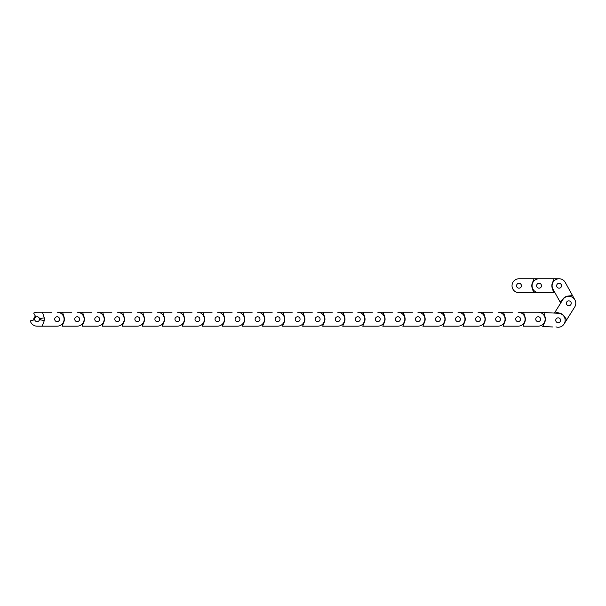 <?xml version="1.0" encoding="UTF-8"?>
<svg xmlns="http://www.w3.org/2000/svg" width="606" height="606" viewBox="0 0 606 606"><rect width="100%" height="100%" fill="white"/><g stroke="black" fill="none" stroke-linecap="round" stroke-linejoin="round"><path stroke-width="0.91" d="M541.484 285.744A2.432 2.432 0 0 1 539.052 288.176A2.432 2.432 0 0 1 536.621 285.744A2.432 2.432 0 0 1 539.052 283.313A2.432 2.432 0 0 1 541.484 285.744A2.432 2.432 0 0 1 539.052 288.176A2.432 2.432 0 0 1 536.621 285.744A2.432 2.432 0 0 1 539.052 283.313A2.432 2.432 0 0 1 541.484 285.744M551.839 285.744A7.257 7.257 0 0 1 552.392 282.964L554.134 278.76L539.052 278.76A6.984 6.984 0 0 0 532.068 285.744A6.984 6.984 0 0 0 539.052 292.728L553.717 292.728L552.187 287.964A7.257 7.257 0 0 1 551.839 285.744M556.664 285.744A2.432 2.432 0 0 1 559.096 283.313A2.432 2.432 0 0 1 561.527 285.744A2.432 2.432 0 0 1 559.096 288.176A2.432 2.432 0 0 1 556.664 285.744M555.588 293.834L554.975 292.728L553.717 292.728M554.134 278.76L559.096 278.76L554.134 278.76M539.052 278.76L519.009 278.76A6.984 6.984 0 0 0 512.025 285.744A6.984 6.984 0 0 0 519.009 292.728L533.674 292.728L532.144 287.964A7.257 7.257 0 0 1 532.348 282.964L534.091 278.76L544.014 278.76M544.43 292.728L533.674 292.728M521.44 285.744A2.432 2.432 0 0 1 519.009 288.176A2.432 2.432 0 0 1 516.577 285.744A2.432 2.432 0 0 1 519.009 283.313A2.432 2.432 0 0 1 521.44 285.744M515.676 291.88A6.984 6.984 0 0 1 512.35 283.646M519.009 278.76L523.97 278.76M524.387 292.728L519.009 292.728M560.27 287.865A2.432 2.432 0 0 1 556.967 286.918A2.432 2.432 0 0 1 557.914 283.616A2.432 2.432 0 0 1 561.217 284.57A2.432 2.432 0 0 1 560.27 287.865M565.292 296.925A7.257 7.257 0 0 1 567.989 296.069L572.511 295.554L565.201 282.358A6.984 6.984 0 0 0 555.71 279.631A6.984 6.984 0 0 0 552.983 289.13L560.088 301.955L563.519 298.303A7.257 7.257 0 0 1 565.292 296.925M567.625 301.152A2.432 2.432 0 0 1 570.928 302.099A2.432 2.432 0 0 1 569.981 305.401A2.432 2.432 0 0 1 566.678 304.454A2.432 2.432 0 0 1 567.625 301.152M560.027 304.129L560.702 303.061L560.088 301.955M572.511 295.554L574.912 299.894L572.511 295.554M565.201 282.358L567.61 286.699M567.519 305.333A2.432 2.432 0 0 1 566.746 301.985A2.432 2.432 0 0 1 570.094 301.22A2.432 2.432 0 0 1 570.867 304.568A2.432 2.432 0 0 1 567.519 305.333M562.02 314.113A7.257 7.257 0 0 1 564.08 316.059L566.724 319.763L574.723 306.984A6.984 6.984 0 0 0 572.511 297.357A6.984 6.984 0 0 0 562.883 299.569L555.104 311.999L559.959 313.234A7.257 7.257 0 0 1 562.02 314.113M559.459 318.211A2.432 2.432 0 0 1 560.232 321.559A2.432 2.432 0 0 1 556.884 322.324A2.432 2.432 0 0 1 556.111 318.976A2.432 2.432 0 0 1 559.459 318.211M553.172 313.007L554.437 313.075L555.104 311.999M566.724 319.763L564.095 323.975L566.724 319.763M555.967 326.892A6.984 6.984 0 0 0 565.148 320.642A6.984 6.984 0 0 0 558.543 313.294L543.9 312.507L545.18 317.347A7.257 7.257 0 0 1 544.703 322.331L542.741 326.437L552.846 326.975M574.723 306.984L572.094 311.189M555.747 320.135A2.432 2.432 0 0 1 558.3 317.839A2.432 2.432 0 0 1 560.595 320.4A2.432 2.432 0 0 1 558.043 322.695A2.432 2.432 0 0 1 555.747 320.135M540.582 319.324A2.432 2.432 0 0 1 538.03 321.619A2.432 2.432 0 0 1 535.734 319.067A2.432 2.432 0 0 1 538.287 316.771A2.432 2.432 0 0 1 540.582 319.324M538.529 312.219L543.9 312.507M537.969 326.18L533.197 326.18M535.727 319.195A2.432 2.432 0 0 1 538.158 316.764A2.432 2.432 0 0 1 540.59 319.195A2.432 2.432 0 0 1 538.158 321.627A2.432 2.432 0 0 1 535.727 319.195M525.372 319.195A7.257 7.257 0 0 1 524.819 321.975L523.076 326.18L538.158 326.18A6.984 6.984 0 0 0 545.142 319.195A6.984 6.984 0 0 0 538.158 312.211L523.493 312.211L525.023 316.976A7.257 7.257 0 0 1 525.372 319.195M520.546 319.195A2.432 2.432 0 0 1 518.115 321.627A2.432 2.432 0 0 1 515.683 319.195A2.432 2.432 0 0 1 518.115 316.764A2.432 2.432 0 0 1 520.546 319.195A2.432 2.432 0 0 1 518.115 321.627A2.432 2.432 0 0 1 515.683 319.195A2.432 2.432 0 0 1 518.115 316.764A2.432 2.432 0 0 1 520.546 319.195M512.737 312.211L503.45 312.211L504.98 316.976A7.257 7.257 0 0 1 504.775 321.975L503.033 326.18L518.115 326.18A6.984 6.984 0 0 0 525.099 319.195A6.984 6.984 0 0 0 518.115 312.211L523.493 312.211M532.78 312.211L538.158 312.211M500.503 319.195A2.432 2.432 0 0 1 498.071 321.627A2.432 2.432 0 0 1 495.64 319.195A2.432 2.432 0 0 1 498.071 316.764A2.432 2.432 0 0 1 500.503 319.195A2.432 2.432 0 0 1 498.071 321.627A2.432 2.432 0 0 1 495.64 319.195A2.432 2.432 0 0 1 498.071 316.764A2.432 2.432 0 0 1 500.503 319.195M492.693 312.211L483.406 312.211L484.936 316.976A7.257 7.257 0 0 1 484.732 321.975L482.99 326.18L498.071 326.18A6.984 6.984 0 0 0 505.056 319.195A6.984 6.984 0 0 0 498.071 312.211L503.45 312.211M518.115 326.18L513.153 326.18M480.46 319.195A2.432 2.432 0 0 1 478.028 321.627A2.432 2.432 0 0 1 475.596 319.195A2.432 2.432 0 0 1 478.028 316.764A2.432 2.432 0 0 1 480.46 319.195A2.432 2.432 0 0 1 478.028 321.627A2.432 2.432 0 0 1 475.596 319.195A2.432 2.432 0 0 1 478.028 316.764A2.432 2.432 0 0 1 480.46 319.195M472.65 312.211L463.37 312.211L464.9 316.976A7.257 7.257 0 0 1 464.688 321.975L462.946 326.18L478.028 326.18A6.984 6.984 0 0 0 485.012 319.195A6.984 6.984 0 0 0 478.028 312.211L483.406 312.211M498.071 326.18L493.11 326.18M460.416 319.195A2.432 2.432 0 0 1 457.984 321.627A2.432 2.432 0 0 1 455.56 319.195A2.432 2.432 0 0 1 457.984 316.764A2.432 2.432 0 0 1 460.416 319.195A2.432 2.432 0 0 1 457.984 321.627A2.432 2.432 0 0 1 455.56 319.195A2.432 2.432 0 0 1 457.984 316.764A2.432 2.432 0 0 1 460.416 319.195M452.606 312.211L443.327 312.211L444.857 316.976A7.257 7.257 0 0 1 444.652 321.975L442.903 326.18L457.984 326.18A6.984 6.984 0 0 0 464.969 319.195A6.984 6.984 0 0 0 457.984 312.211L463.37 312.211M478.028 326.18L473.066 326.18M440.373 319.195A2.432 2.432 0 0 1 437.941 321.627A2.432 2.432 0 0 1 435.517 319.195A2.432 2.432 0 0 1 437.941 316.764A2.432 2.432 0 0 1 440.373 319.195A2.432 2.432 0 0 1 437.941 321.627A2.432 2.432 0 0 1 435.517 319.195A2.432 2.432 0 0 1 437.941 316.764A2.432 2.432 0 0 1 440.373 319.195M432.563 312.211L423.283 312.211L424.814 316.976A7.257 7.257 0 0 1 424.609 321.975L422.867 326.18L437.941 326.18A6.984 6.984 0 0 0 444.925 319.195A6.984 6.984 0 0 0 437.941 312.211L443.327 312.211M457.984 326.18L453.023 326.18M420.329 319.195A2.432 2.432 0 0 1 417.898 321.627A2.432 2.432 0 0 1 415.474 319.195A2.432 2.432 0 0 1 417.898 316.764A2.432 2.432 0 0 1 420.329 319.195A2.432 2.432 0 0 1 417.898 321.627A2.432 2.432 0 0 1 415.474 319.195A2.432 2.432 0 0 1 417.898 316.764A2.432 2.432 0 0 1 420.329 319.195M412.519 312.211L403.24 312.211L404.77 316.976A7.257 7.257 0 0 1 404.566 321.975L402.823 326.18L417.898 326.18A6.984 6.984 0 0 0 424.882 319.195A6.984 6.984 0 0 0 417.898 312.211L423.283 312.211M437.941 326.18L432.979 326.18M400.286 319.195A2.432 2.432 0 0 1 397.854 321.627A2.432 2.432 0 0 1 395.43 319.195A2.432 2.432 0 0 1 397.854 316.764A2.432 2.432 0 0 1 400.286 319.195A2.432 2.432 0 0 1 397.854 321.627A2.432 2.432 0 0 1 395.43 319.195A2.432 2.432 0 0 1 397.854 316.764A2.432 2.432 0 0 1 400.286 319.195M392.476 312.211L383.197 312.211L384.727 316.976A7.257 7.257 0 0 1 384.522 321.975L382.78 326.18L397.854 326.18A6.984 6.984 0 0 0 404.846 319.195A6.984 6.984 0 0 0 397.854 312.211L403.24 312.211M417.898 326.18L412.936 326.18M380.242 319.195A2.432 2.432 0 0 1 377.818 321.627A2.432 2.432 0 0 1 375.387 319.195A2.432 2.432 0 0 1 377.818 316.764A2.432 2.432 0 0 1 380.242 319.195A2.432 2.432 0 0 1 377.818 321.627A2.432 2.432 0 0 1 375.387 319.195A2.432 2.432 0 0 1 377.818 316.764A2.432 2.432 0 0 1 380.242 319.195M372.432 312.211L363.153 312.211L364.683 316.976A7.257 7.257 0 0 1 364.479 321.975L362.736 326.18L377.818 326.18A6.984 6.984 0 0 0 384.802 319.195A6.984 6.984 0 0 0 377.818 312.211L383.197 312.211M397.854 326.18L392.893 326.18M360.199 319.195A2.432 2.432 0 0 1 357.775 321.627A2.432 2.432 0 0 1 355.343 319.195A2.432 2.432 0 0 1 357.775 316.764A2.432 2.432 0 0 1 360.199 319.195A2.432 2.432 0 0 1 357.775 321.627A2.432 2.432 0 0 1 355.343 319.195A2.432 2.432 0 0 1 357.775 316.764A2.432 2.432 0 0 1 360.199 319.195M352.389 312.211L343.11 312.211L344.64 316.976A7.257 7.257 0 0 1 344.435 321.975L342.693 326.18L357.775 326.18A6.984 6.984 0 0 0 364.759 319.195A6.984 6.984 0 0 0 357.775 312.211L363.153 312.211M377.818 326.18L372.849 326.18M340.155 319.195A2.432 2.432 0 0 1 337.731 321.627A2.432 2.432 0 0 1 335.3 319.195A2.432 2.432 0 0 1 337.731 316.764A2.432 2.432 0 0 1 340.155 319.195A2.432 2.432 0 0 1 337.731 321.627A2.432 2.432 0 0 1 335.3 319.195A2.432 2.432 0 0 1 337.731 316.764A2.432 2.432 0 0 1 340.155 319.195M332.346 312.211L323.066 312.211L324.596 316.976A7.257 7.257 0 0 1 324.392 321.975L322.65 326.18L337.731 326.18A6.984 6.984 0 0 0 344.716 319.195A6.984 6.984 0 0 0 337.731 312.211L343.11 312.211M357.775 326.18L352.806 326.18M320.12 319.195A2.432 2.432 0 0 1 317.688 321.627A2.432 2.432 0 0 1 315.256 319.195A2.432 2.432 0 0 1 317.688 316.764A2.432 2.432 0 0 1 320.12 319.195A2.432 2.432 0 0 1 317.688 321.627A2.432 2.432 0 0 1 315.256 319.195A2.432 2.432 0 0 1 317.688 316.764A2.432 2.432 0 0 1 320.12 319.195M312.31 312.211L303.023 312.211L304.553 316.976A7.257 7.257 0 0 1 304.348 321.975L302.606 326.18L317.688 326.18A6.984 6.984 0 0 0 324.672 319.195A6.984 6.984 0 0 0 317.688 312.211L323.066 312.211M337.731 326.18L332.77 326.18M300.076 319.195A2.432 2.432 0 0 1 297.644 321.627A2.432 2.432 0 0 1 295.213 319.195A2.432 2.432 0 0 1 297.644 316.764A2.432 2.432 0 0 1 300.076 319.195A2.432 2.432 0 0 1 297.644 321.627A2.432 2.432 0 0 1 295.213 319.195A2.432 2.432 0 0 1 297.644 316.764A2.432 2.432 0 0 1 300.076 319.195M292.266 312.211L282.979 312.211L284.509 316.976A7.257 7.257 0 0 1 284.305 321.975L282.563 326.18L297.644 326.18A6.984 6.984 0 0 0 304.629 319.195A6.984 6.984 0 0 0 297.644 312.211L303.023 312.211M317.688 326.18L312.726 326.18M280.033 319.195A2.432 2.432 0 0 1 277.601 321.627A2.432 2.432 0 0 1 275.169 319.195A2.432 2.432 0 0 1 277.601 316.764A2.432 2.432 0 0 1 280.033 319.195A2.432 2.432 0 0 1 277.601 321.627A2.432 2.432 0 0 1 275.169 319.195A2.432 2.432 0 0 1 277.601 316.764A2.432 2.432 0 0 1 280.033 319.195M272.223 312.211L262.936 312.211L264.466 316.976A7.257 7.257 0 0 1 264.261 321.975L262.519 326.18L277.601 326.18A6.984 6.984 0 0 0 284.585 319.195A6.984 6.984 0 0 0 277.601 312.211L282.979 312.211M297.644 326.18L292.683 326.18M259.989 319.195A2.432 2.432 0 0 1 257.558 321.627A2.432 2.432 0 0 1 255.126 319.195A2.432 2.432 0 0 1 257.558 316.764A2.432 2.432 0 0 1 259.989 319.195A2.432 2.432 0 0 1 257.558 321.627A2.432 2.432 0 0 1 255.126 319.195A2.432 2.432 0 0 1 257.558 316.764A2.432 2.432 0 0 1 259.989 319.195M252.179 312.211L242.892 312.211L244.423 316.976A7.257 7.257 0 0 1 244.218 321.975L242.476 326.18L257.558 326.18A6.984 6.984 0 0 0 264.542 319.195A6.984 6.984 0 0 0 257.558 312.211L262.936 312.211M277.601 326.18L272.639 326.18M239.946 319.195A2.432 2.432 0 0 1 237.514 321.627A2.432 2.432 0 0 1 235.083 319.195A2.432 2.432 0 0 1 237.514 316.764A2.432 2.432 0 0 1 239.946 319.195A2.432 2.432 0 0 1 237.514 321.627A2.432 2.432 0 0 1 235.083 319.195A2.432 2.432 0 0 1 237.514 316.764A2.432 2.432 0 0 1 239.946 319.195M232.136 312.211L222.856 312.211L224.387 316.976A7.257 7.257 0 0 1 224.175 321.975L222.432 326.18L237.514 326.18A6.984 6.984 0 0 0 244.498 319.195A6.984 6.984 0 0 0 237.514 312.211L242.892 312.211M257.558 326.18L252.596 326.18M219.902 319.195A2.432 2.432 0 0 1 217.471 321.627A2.432 2.432 0 0 1 215.047 319.195A2.432 2.432 0 0 1 217.471 316.764A2.432 2.432 0 0 1 219.902 319.195A2.432 2.432 0 0 1 217.471 321.627A2.432 2.432 0 0 1 215.047 319.195A2.432 2.432 0 0 1 217.471 316.764A2.432 2.432 0 0 1 219.902 319.195M212.092 312.211L202.813 312.211L204.343 316.976A7.257 7.257 0 0 1 204.139 321.975L202.389 326.18L217.471 326.18A6.984 6.984 0 0 0 224.455 319.195A6.984 6.984 0 0 0 217.471 312.211L222.856 312.211M237.514 326.18L232.552 326.18M199.859 319.195A2.432 2.432 0 0 1 197.427 321.627A2.432 2.432 0 0 1 195.003 319.195A2.432 2.432 0 0 1 197.427 316.764A2.432 2.432 0 0 1 199.859 319.195A2.432 2.432 0 0 1 197.427 321.627A2.432 2.432 0 0 1 195.003 319.195A2.432 2.432 0 0 1 197.427 316.764A2.432 2.432 0 0 1 199.859 319.195M192.049 312.211L182.77 312.211L184.3 316.976A7.257 7.257 0 0 1 184.095 321.975L182.353 326.18L197.427 326.18A6.984 6.984 0 0 0 204.411 319.195A6.984 6.984 0 0 0 197.427 312.211L202.813 312.211M217.471 326.18L212.509 326.18M179.815 319.195A2.432 2.432 0 0 1 177.384 321.627A2.432 2.432 0 0 1 174.96 319.195A2.432 2.432 0 0 1 177.384 316.764A2.432 2.432 0 0 1 179.815 319.195A2.432 2.432 0 0 1 177.384 321.627A2.432 2.432 0 0 1 174.96 319.195A2.432 2.432 0 0 1 177.384 316.764A2.432 2.432 0 0 1 179.815 319.195M172.006 312.211L162.726 312.211L164.256 316.976A7.257 7.257 0 0 1 164.052 321.975L162.31 326.18L177.384 326.18A6.984 6.984 0 0 0 184.368 319.195A6.984 6.984 0 0 0 177.384 312.211L182.77 312.211M197.427 326.18L192.466 326.18M159.772 319.195A2.432 2.432 0 0 1 157.34 321.627A2.432 2.432 0 0 1 154.916 319.195A2.432 2.432 0 0 1 157.34 316.764A2.432 2.432 0 0 1 159.772 319.195A2.432 2.432 0 0 1 157.34 321.627A2.432 2.432 0 0 1 154.916 319.195A2.432 2.432 0 0 1 157.34 316.764A2.432 2.432 0 0 1 159.772 319.195M151.962 312.211L142.683 312.211L144.213 316.976A7.257 7.257 0 0 1 144.008 321.975L142.266 326.18L157.34 326.18A6.984 6.984 0 0 0 164.332 319.195A6.984 6.984 0 0 0 157.34 312.211L162.726 312.211M177.384 326.18L172.422 326.18M139.728 319.195A2.432 2.432 0 0 1 137.304 321.627A2.432 2.432 0 0 1 134.873 319.195A2.432 2.432 0 0 1 137.304 316.764A2.432 2.432 0 0 1 139.728 319.195A2.432 2.432 0 0 1 137.304 321.627A2.432 2.432 0 0 1 134.873 319.195A2.432 2.432 0 0 1 137.304 316.764A2.432 2.432 0 0 1 139.728 319.195M131.919 312.211L122.639 312.211L124.169 316.976A7.257 7.257 0 0 1 123.965 321.975L122.223 326.18L137.304 326.18A6.984 6.984 0 0 0 144.289 319.195A6.984 6.984 0 0 0 137.304 312.211L142.683 312.211M157.34 326.18L152.379 326.18M119.685 319.195A2.432 2.432 0 0 1 117.261 321.627A2.432 2.432 0 0 1 114.829 319.195A2.432 2.432 0 0 1 117.261 316.764A2.432 2.432 0 0 1 119.685 319.195A2.432 2.432 0 0 1 117.261 321.627A2.432 2.432 0 0 1 114.829 319.195A2.432 2.432 0 0 1 117.261 316.764A2.432 2.432 0 0 1 119.685 319.195M111.875 312.211L102.596 312.211L104.126 316.976A7.257 7.257 0 0 1 103.921 321.975L102.179 326.18L117.261 326.18A6.984 6.984 0 0 0 124.245 319.195A6.984 6.984 0 0 0 117.261 312.211L122.639 312.211M137.304 326.18L132.335 326.18M99.642 319.195A2.432 2.432 0 0 1 97.218 321.627A2.432 2.432 0 0 1 94.786 319.195A2.432 2.432 0 0 1 97.218 316.764A2.432 2.432 0 0 1 99.642 319.195A2.432 2.432 0 0 1 97.218 321.627A2.432 2.432 0 0 1 94.786 319.195A2.432 2.432 0 0 1 97.218 316.764A2.432 2.432 0 0 1 99.642 319.195M91.832 312.211L82.552 312.211L84.082 316.976A7.257 7.257 0 0 1 83.878 321.975L82.136 326.18L97.218 326.18A6.984 6.984 0 0 0 104.202 319.195A6.984 6.984 0 0 0 97.218 312.211L102.596 312.211M117.261 326.18L112.292 326.18M79.606 319.195A2.432 2.432 0 0 1 77.174 321.627A2.432 2.432 0 0 1 74.743 319.195A2.432 2.432 0 0 1 77.174 316.764A2.432 2.432 0 0 1 79.606 319.195A2.432 2.432 0 0 1 77.174 321.627A2.432 2.432 0 0 1 74.743 319.195A2.432 2.432 0 0 1 77.174 316.764A2.432 2.432 0 0 1 79.606 319.195M71.796 312.211L62.509 312.211L64.039 316.976A7.257 7.257 0 0 1 63.835 321.975L62.092 326.18L77.174 326.18A6.984 6.984 0 0 0 84.158 319.195A6.984 6.984 0 0 0 77.174 312.211L82.552 312.211M97.218 326.18L92.256 326.18M59.562 319.195A2.432 2.432 0 0 1 57.131 321.627A2.432 2.432 0 0 1 54.699 319.195A2.432 2.432 0 0 1 57.131 316.764A2.432 2.432 0 0 1 59.562 319.195A2.432 2.432 0 0 1 57.131 321.627A2.432 2.432 0 0 1 54.699 319.195A2.432 2.432 0 0 1 57.131 316.764A2.432 2.432 0 0 1 59.562 319.195M51.752 312.211L42.465 312.211L43.996 316.976A7.257 7.257 0 0 1 43.791 321.975L42.049 326.18L57.131 326.18A6.984 6.984 0 0 0 64.115 319.195A6.984 6.984 0 0 0 57.131 312.211L62.509 312.211M77.174 326.18L72.212 326.18M39.519 319.195A2.432 2.432 0 0 1 37.087 321.627A2.432 2.432 0 0 1 34.656 319.195A2.432 2.432 0 0 1 37.087 316.764A2.432 2.432 0 0 1 39.519 319.195M37.087 326.18L42.049 326.18L37.087 326.18A6.984 6.984 0 0 1 30.3 320.847L33.868 319.953A3.31 3.31 0 0 1 35.474 316.309L33.686 313.097A6.984 6.984 0 0 1 37.087 312.211L42.465 312.211M44.223 320.536L40.549 319.892L40.549 318.514L44.215 317.839M57.131 326.18L52.169 326.18"/></g></svg>
